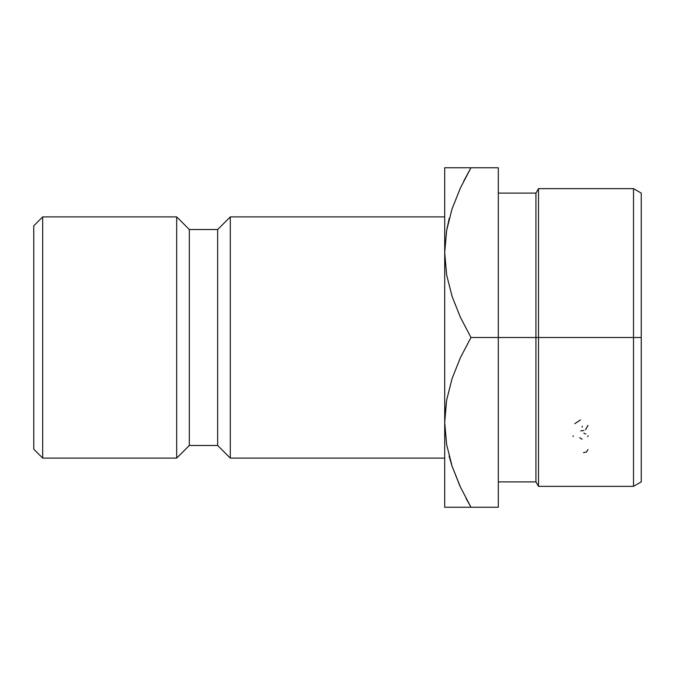 <?xml version="1.0" encoding="UTF-8"?>
<svg xmlns="http://www.w3.org/2000/svg" width="675" height="675" viewBox="0 0 675 675"><rect width="100%" height="100%" fill="white"/><g stroke="black" fill="none" stroke-linecap="round" stroke-linejoin="round"><path stroke-width="1.01" d="M42.685 216.894L33.75 225.83L33.75 449.17L42.685 458.106L42.685 216.894L42.685 458.106L176.69 458.106L189.329 445.475L217.662 445.475L230.293 458.106L444.707 458.106L230.293 458.106L230.293 216.894L230.293 458.106L217.662 445.475L217.662 229.525L217.662 445.475L189.329 445.475L189.329 229.525L189.329 445.475L176.69 458.106L176.69 216.894L176.69 458.106L42.685 458.106L33.75 449.17L33.75 225.83L42.685 216.894L176.69 216.894L42.685 216.894M449.221 218.481L446.648 230.327L444.707 252.627L444.707 422.373L446.588 400.41L452.005 378.785L460.375 357.758L470.964 337.5L498.31 337.5L498.31 167.754L444.707 167.754L444.707 252.627L446.588 230.664L452.005 209.047L460.375 188.021L470.964 167.754L498.31 167.754L498.31 337.5L538.515 337.5L538.515 188.646L538.515 486.354L538.515 337.5L641.25 337.5L641.25 193.109L641.25 481.891L641.25 337.5L633.513 337.5L633.513 486.354L633.513 337.5L535.933 337.5L535.933 481.891L535.933 337.5L498.31 337.5L498.31 507.246L470.964 507.246L460.401 487.029L452.098 466.222L446.648 444.673L444.707 422.373L444.707 507.246L449.533 507.246M444.783 417.901L446.588 400.41L452.005 378.785L460.375 357.758L470.964 337.5L460.401 317.284L452.098 296.485L446.648 274.936L444.707 252.627L444.707 422.373L446.622 444.513L444.707 422.373L444.707 507.246M444.707 216.894L230.293 216.894L217.662 229.525L189.329 229.525L176.69 216.894L189.329 229.525L217.662 229.525L230.293 216.894L444.707 216.894M452.031 167.754L444.707 167.754L444.707 252.627L446.588 230.664L452.005 209.047L460.375 188.021L470.964 167.754L460.401 167.754M446.631 167.754L449.533 167.754M452.098 208.778L460.401 187.971L452.098 208.778M460.401 187.971L470.964 167.754L463.641 181.288M459.692 485.494L452.098 466.222L446.648 444.673L444.707 422.373M466.104 498.479L470.964 507.246L498.31 507.246L498.31 337.5L470.964 337.5L460.401 317.284L452.098 296.485L446.648 274.936L444.707 252.627M449.407 457.211L452.056 466.113M446.631 507.246L470.964 507.246L460.401 487.029M464.122 507.246L460.426 507.246M449.263 218.329L446.622 230.487M449.086 455.962L452.056 466.096M459.641 485.376L460.375 486.979M452.048 507.246L470.964 507.246M633.513 337.5L633.513 188.646L633.513 337.5M535.933 337.5L535.933 193.109L535.933 337.5M580.492 419.909L574.763 423.706M582.196 427.132L582.196 426.153M588.009 425.326L585.537 429.739M583.833 430.49L580.736 430.903M573.21 436.556L573.1 435.797M582.095 439.248L579.707 437.653M588.009 435.772L587.866 436.759M585.79 434L583.833 433.148M588.009 449.55L586.457 451.988L583.512 452.672M498.31 481.891L535.933 481.891L538.515 486.354L633.513 486.354L641.25 481.891M498.31 193.109L535.933 193.109L538.515 188.646L633.513 188.646L641.25 193.109"/></g></svg>
